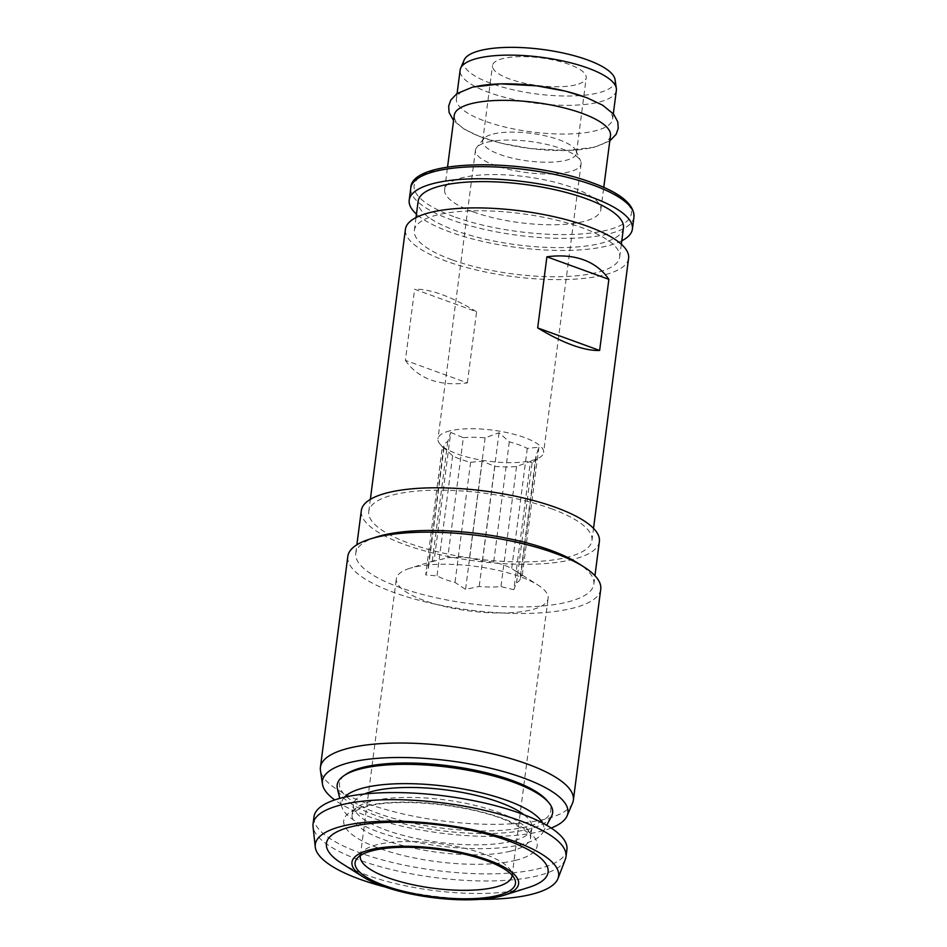 <?xml version="1.0" encoding="UTF-8"?>
<svg xmlns="http://www.w3.org/2000/svg" width="947" height="947" viewBox="0 0 947 947"><rect width="100%" height="100%" fill="white"/><g stroke="black" fill="none" stroke-linecap="round" stroke-linejoin="round"><path stroke-width="0.71" stroke-dasharray="4.74 3.55" d="M376.504 536.985A120.032 35.288 -172.6 0 0 355.776 553.249A120.032 35.288 -172.6 0 0 399.22 587.247A120.032 35.288 -172.6 0 0 566.874 602.185A120.032 35.288 -172.6 0 0 593.84 584.169A120.032 35.288 -172.6 0 0 577.954 563.145M599.38 541.506A120.032 35.288 7.4 0 1 529.207 564.27A120.032 35.288 7.4 0 1 404.76 544.584A120.032 35.288 7.4 0 1 361.316 510.587M405.387 360.345C411.625 369.448 420.077 375.959 430.731 379.877C441.432 383.724 453.649 384.731 467.368 382.884L405.387 360.345L414.632 289.237L476.601 311.776C464.101 304.2 452.512 298.459 441.811 294.553C431.145 290.693 422.09 288.93 414.632 289.237M467.368 382.884L476.601 311.776M493.304 133.977A47.267 13.897 7.4 0 1 542.229 135.184A47.267 13.897 7.4 0 1 576.001 150.703A47.267 13.897 7.4 0 1 576.427 153.248A47.267 13.897 7.4 0 1 565.809 160.339A47.267 13.897 7.4 0 1 512.919 158.279A47.267 13.897 7.4 0 1 482.686 141.079A47.267 13.897 7.4 0 1 483.751 138.724A47.267 13.897 7.4 0 1 493.304 133.977M487.433 142.157A53.257 15.661 7.4 0 1 542.56 143.518A53.257 15.661 7.4 0 1 580.618 161.014A53.257 15.661 7.4 0 1 581.103 163.878A53.257 15.661 7.4 0 1 569.135 171.869A53.257 15.661 7.4 0 1 509.522 169.549A53.257 15.661 7.4 0 1 475.465 150.159A53.257 15.661 7.4 0 1 476.661 147.507A53.257 15.661 7.4 0 1 487.433 142.157M551.213 508.669A112.527 33.086 7.4 0 1 591.946 540.536A112.527 33.086 7.4 0 1 526.153 561.879A112.527 33.086 7.4 0 1 409.495 543.424A112.527 33.086 7.4 0 1 368.762 511.558A112.527 33.086 7.4 0 1 434.555 490.215A112.527 33.086 7.4 0 1 551.213 508.669M628.607 258.259A112.527 33.086 7.4 0 1 562.814 279.602A112.527 33.086 7.4 0 1 446.155 261.135A112.527 33.086 7.4 0 1 405.423 229.269M616.367 90.367A78.767 23.166 7.4 0 1 570.319 105.306A78.767 23.166 7.4 0 1 488.652 92.38A78.767 23.166 7.4 0 1 460.135 70.078M615.065 79.655A76.352 22.456 7.4 0 1 573.266 95.943A76.352 22.456 7.4 0 1 491.28 83.478A76.352 22.456 7.4 0 1 464.137 60.052M575.61 84.875A47.267 13.897 7.4 0 1 522.72 82.815A47.267 13.897 7.4 0 1 492.499 65.603A47.267 13.897 7.4 0 1 503.117 58.513A47.267 13.897 7.4 0 1 556.007 60.572A47.267 13.897 7.4 0 1 586.229 77.772A47.267 13.897 7.4 0 1 575.61 84.875M473.133 211.844A78.767 23.166 7.4 0 1 444.628 189.53A78.767 23.166 7.4 0 1 490.676 174.591A78.767 23.166 7.4 0 1 572.343 187.518A78.767 23.166 7.4 0 1 600.848 209.82A78.767 23.166 7.4 0 1 554.8 224.759A78.767 23.166 7.4 0 1 473.133 211.844M610.495 135.599A78.767 23.166 7.4 0 1 592.798 147.424A78.767 23.166 7.4 0 1 482.781 137.623A78.767 23.166 7.4 0 1 454.264 115.309M584.133 96.772A78.767 23.166 7.4 0 1 612.638 119.085A78.767 23.166 7.4 0 1 594.941 130.899A78.767 23.166 7.4 0 1 484.923 121.098A78.767 23.166 7.4 0 1 456.407 98.796A78.767 23.166 7.4 0 1 474.104 86.97M621.788 240.798A112.527 33.086 7.4 0 1 449.943 231.979A112.527 33.086 7.4 0 1 416.467 214.14M623.457 227.943A103.519 30.446 7.4 0 1 562.932 247.581A103.519 30.446 7.4 0 1 455.602 230.595A103.519 30.446 7.4 0 1 418.136 201.273M451.826 259.75A103.519 30.446 7.4 0 1 414.348 230.429A103.519 30.446 7.4 0 1 474.873 210.79A103.519 30.446 7.4 0 1 582.204 227.777A103.519 30.446 7.4 0 1 619.681 257.099A103.519 30.446 7.4 0 1 559.144 276.725A103.519 30.446 7.4 0 1 451.826 259.75M449.932 430.849A53.257 15.661 -172.6 0 0 437.964 438.84A53.257 15.661 -172.6 0 0 439.905 443.954A53.257 15.661 -172.6 0 0 479.951 459.863A53.257 15.661 -172.6 0 0 531.634 460.55A53.257 15.661 -172.6 0 0 540.417 457.01A53.257 15.661 -172.6 0 0 543.602 452.559A53.257 15.661 -172.6 0 0 509.545 433.17A53.257 15.661 -172.6 0 0 449.932 430.849M409.554 568.389A76.518 22.503 -172.6 0 0 396.343 578.759A76.518 22.503 -172.6 0 0 445.279 606.625A76.518 22.503 -172.6 0 0 530.912 609.963A76.518 22.503 -172.6 0 0 548.1 598.48A76.518 22.503 -172.6 0 0 537.979 585.068A76.518 22.503 -172.6 0 0 413.531 567.277A76.518 22.503 -172.6 0 0 409.554 568.389L434.105 560.695L450.76 432.424L447.777 441.503A46.51 13.672 -172.6 0 0 443.835 446.108A46.51 13.672 -172.6 0 0 443.989 447.907L452.619 455.779A46.51 13.672 -172.6 0 0 470.6 462.314L482.212 461.118L494.796 466.374A46.51 13.672 -172.6 0 0 516.565 466.516L530.486 461.414L513.83 589.685L500.963 586.607A46.51 13.672 7.4 0 1 479.194 586.477L465.557 589.389L454.998 582.417A46.51 13.672 7.4 0 1 437.029 575.883L425.688 574.888L428.387 567.999A46.51 13.672 7.4 0 1 428.233 566.211A46.51 13.672 7.4 0 1 432.187 561.607L447.742 557.783A46.51 13.672 7.4 0 1 469.511 557.925L482.378 560.991L493.718 561.985A46.51 13.672 7.4 0 1 511.688 568.52L522.247 575.492L520.329 576.392A46.51 13.672 7.4 0 1 520.483 578.191A46.51 13.672 7.4 0 1 516.529 582.796L513.83 589.685M516.565 466.516L500.963 586.607M600.741 589.235A127.525 37.501 7.4 0 1 572.095 608.376A127.525 37.501 7.4 0 1 429.358 602.825A127.525 37.501 7.4 0 1 347.809 556.386M572.533 803.127A127.525 37.501 7.4 0 1 544.703 819.25A127.525 37.501 7.4 0 1 406.89 814.799A127.525 37.501 7.4 0 1 320.453 770.385M551.19 828.045A123.785 36.4 7.4 0 1 540.11 831.478A123.785 36.4 7.4 0 1 334.717 799.931M546.928 800.452A106.526 31.322 7.4 0 1 526.875 826.66A106.526 31.322 7.4 0 1 392.721 818.149A106.526 31.322 7.4 0 1 345.892 774.35M551.497 816.397A108.633 31.938 7.4 0 1 528.225 829.241A108.633 31.938 7.4 0 1 518.743 831.146A108.633 31.938 7.4 0 1 405.801 824.316A108.633 31.938 7.4 0 1 337.392 788.591M344.4 797.232A102.027 29.996 -172.6 0 0 341.701 806.43A102.027 29.996 -172.6 0 0 405.955 839.977A102.027 29.996 -172.6 0 0 512.019 846.393A102.027 29.996 -172.6 0 0 520.921 844.606A102.027 29.996 -172.6 0 0 542.773 832.543A102.027 29.996 -172.6 0 0 542.513 822.967M364.453 794A90.024 26.469 -172.6 0 0 353.397 804.559A90.024 26.469 -172.6 0 0 385.985 830.057A90.024 26.469 -172.6 0 0 511.723 841.256A90.024 26.469 -172.6 0 0 531.942 827.749A90.024 26.469 -172.6 0 0 523.951 814.716M566.922 849.648A127.525 37.501 7.4 0 1 538.275 868.79A127.525 37.501 7.4 0 1 395.538 863.226A127.525 37.501 7.4 0 1 313.99 816.799M565.335 859.355A127.525 37.501 7.4 0 1 537.351 875.892A127.525 37.501 7.4 0 1 398.853 871.287A127.525 37.501 7.4 0 1 313.043 826.589M341.204 863.037A111.77 32.861 -172.6 0 0 366.868 875.111A111.77 32.861 -172.6 0 0 522.981 889.02A111.77 32.861 -172.6 0 0 528.793 887.398M480.093 899.342A122.684 36.069 7.4 0 1 385.251 887.019M360.416 855.555A76.518 22.503 7.4 0 1 362.05 852.264A76.518 22.503 7.4 0 1 377.522 844.582A76.518 22.503 7.4 0 1 456.726 846.523A76.518 22.503 7.4 0 1 511.392 871.666A76.518 22.503 7.4 0 1 512.138 875.265M494.796 466.374L479.194 586.477M482.212 461.118L465.557 589.389M470.6 462.314L454.998 582.417M452.619 455.779L437.029 575.883M439.905 443.954L442.865 447.434L442.356 446.629L425.688 574.888M443.989 447.907L428.387 567.999M447.777 441.503L432.187 561.607M450.76 432.424L463.343 437.692L447.742 557.783M463.343 437.692A46.51 13.672 7.4 0 1 485.113 437.822L499.045 432.72L509.308 441.882A46.51 13.672 7.4 0 1 527.29 448.416L538.902 447.221L535.919 456.3A46.51 13.672 7.4 0 1 536.073 458.088A46.51 13.672 7.4 0 1 533.303 461.97A46.51 13.672 7.4 0 1 532.131 462.692L516.529 582.796M532.131 462.692L530.486 461.414M535.919 456.3L520.329 576.392M538.902 447.221L522.247 575.492M527.29 448.416L511.688 568.52M509.308 441.882L493.718 561.985M499.045 432.72L482.378 560.991M485.113 437.822L469.511 557.925M453.767 216.591A109.521 32.21 7.4 0 1 438.733 169.134A109.521 32.21 7.4 0 1 591.709 182.771A109.521 32.21 7.4 0 1 606.743 230.228A109.521 32.21 7.4 0 1 453.767 216.591M633.957 217.017A112.527 33.086 7.4 0 1 568.164 238.36A112.527 33.086 7.4 0 1 451.506 219.893A112.527 33.086 7.4 0 1 410.785 188.027M510.421 851.211A90.024 26.469 7.4 0 1 409.672 847.293A90.024 26.469 7.4 0 1 352.106 814.515A90.024 26.469 7.4 0 1 372.337 801.008A90.024 26.469 7.4 0 1 498.075 812.206A90.024 26.469 7.4 0 1 530.651 837.704A90.024 26.469 7.4 0 1 510.421 851.211M515.251 860.421A97.529 28.67 -172.6 0 0 501.874 818.161A97.529 28.67 -172.6 0 0 365.66 806.015A97.529 28.67 -172.6 0 0 379.049 848.275A97.529 28.67 -172.6 0 0 515.251 860.421M593.84 584.169L594.941 575.705M576.001 150.703L580.618 161.014M591.946 540.536L593.52 528.367M444.628 189.53L447.54 167.074M609.809 140.902L594.29 147.282L566.188 150.537L530.142 148.537L501.33 143.222L480.212 136.735L464.231 129.183L453.577 120.6M456.407 98.796L457.093 93.493M414.348 230.429L416.017 217.573M475.465 150.159L437.964 438.84M576.427 153.248L586.229 77.772M341.701 806.43L339.76 798.392M531.942 827.749L530.651 837.704C528.627 838.154 538.476 836.035 507.497 820.942C471.606 804.914 400.001 797.504 368.371 806.193C360.653 808.264 355.717 810.372 353.551 812.526L352.106 814.515L353.397 804.559M511.392 871.666L514.73 879.1M360.322 856.076L396.343 578.759M428.233 566.211L443.835 446.108M520.483 578.191L536.073 458.088M581.103 163.878L543.602 452.559M612.638 119.085L613.325 113.794M368.762 511.558L370.348 499.377M512.09 875.786L548.1 598.48M542.773 832.543L546.703 825.275M483.751 138.724L476.661 147.507M355.776 553.249L356.877 544.785M362.05 852.264L356.924 858.598M533.303 461.97L540.417 457.01M482.686 141.079L492.499 65.603M600.848 209.82L603.772 187.364M515.57 570.828L537.979 585.068M619.681 257.099L621.35 244.231"/><path stroke-width="1.42" d="M537.671 327.911L599.64 350.449C592.183 350.757 583.115 348.993 572.45 345.134C561.76 341.228 550.16 335.487 537.671 327.911L546.904 256.815C560.624 254.968 572.828 255.962 583.53 259.809C594.195 263.728 602.635 270.238 608.874 279.341L546.904 256.815M583.873 566.898L577.954 563.145A120.032 35.288 -172.6 0 0 550.396 550.183A120.032 35.288 -172.6 0 0 382.754 535.233A120.032 35.288 -172.6 0 0 376.504 536.985L369.827 539.103A127.525 37.501 7.4 0 1 376.456 537.245A127.525 37.501 7.4 0 1 554.587 553.131A127.525 37.501 7.4 0 1 583.873 566.898A127.525 37.501 7.4 0 1 600.741 589.235L573.361 800.108A127.525 37.501 7.4 0 1 572.533 803.127L567.111 815.817A123.785 36.4 7.4 0 1 551.19 828.045M356.877 544.785L361.316 510.587A120.032 35.288 7.4 0 1 431.501 487.823A120.032 35.288 7.4 0 1 555.936 507.521A120.032 35.288 7.4 0 1 599.38 541.506L594.941 575.705M599.64 350.449L608.874 279.341M370.348 499.377L405.423 229.269A112.527 33.086 7.4 0 1 471.215 207.926A112.527 33.086 7.4 0 1 587.874 226.392A112.527 33.086 7.4 0 1 628.607 258.259L593.52 528.367M457.093 93.493L460.135 70.078A78.767 23.166 7.4 0 1 460.656 68.22A78.767 23.166 7.4 0 1 509.166 55.115A78.767 23.166 7.4 0 1 587.862 68.066A78.767 23.166 7.4 0 1 616.343 88.438A78.767 23.166 7.4 0 1 616.367 90.367L613.325 113.794M460.656 68.22L464.137 60.052A76.352 22.456 7.4 0 1 511.155 47.35A76.352 22.456 7.4 0 1 587.448 59.898A76.352 22.456 7.4 0 1 615.065 79.655L616.343 88.438M447.54 167.074L454.264 115.309A78.767 23.166 7.4 0 1 471.961 103.495A78.767 23.166 7.4 0 1 581.979 113.297A78.767 23.166 7.4 0 1 610.495 135.599L603.772 187.364M474.104 86.97A78.767 23.166 7.4 0 1 584.133 96.772M416.467 214.14A112.527 33.086 7.4 0 1 409.211 200.113A112.527 33.086 7.4 0 1 475.003 178.782A112.527 33.086 7.4 0 1 591.662 197.236A112.527 33.086 7.4 0 1 632.395 229.103A112.527 33.086 7.4 0 1 621.788 240.798M416.017 217.573L418.136 201.273A103.519 30.446 7.4 0 1 478.661 181.646A103.519 30.446 7.4 0 1 585.992 198.621A103.519 30.446 7.4 0 1 623.457 227.943L621.35 244.231M334.717 799.931A123.785 36.4 7.4 0 1 322.454 784.045L320.453 770.385A127.525 37.501 7.4 0 1 320.417 767.259A127.525 37.501 7.4 0 1 349.076 748.118A127.525 37.501 7.4 0 1 527.195 763.992A127.525 37.501 7.4 0 1 573.361 800.108M322.454 784.045A123.785 36.4 7.4 0 1 350.224 762.43A123.785 36.4 7.4 0 1 523.111 777.842A123.785 36.4 7.4 0 1 567.111 815.817M339.76 798.392L337.392 788.591A108.633 31.938 7.4 0 1 343.666 775.889L345.892 774.35A106.526 31.322 7.4 0 1 363.459 767.248A106.526 31.322 7.4 0 1 372.763 765.377A106.526 31.322 7.4 0 1 546.928 800.452L548.668 802.523A108.633 31.938 7.4 0 1 551.497 816.397L546.703 825.275M343.666 775.889A108.633 31.938 7.4 0 1 361.588 768.656A108.633 31.938 7.4 0 1 467.001 770.065A108.633 31.938 7.4 0 1 548.668 802.523M542.513 822.967A102.027 29.996 -172.6 0 0 468.729 790.035A102.027 29.996 -172.6 0 0 364.417 787.703A102.027 29.996 -172.6 0 0 344.4 797.232M523.951 814.716A90.024 26.469 -172.6 0 0 373.627 791.053A90.024 26.469 -172.6 0 0 364.453 794M385.251 887.019A122.684 36.069 7.4 0 1 359.694 879.183A122.684 36.069 7.4 0 1 315.268 847.02L313.043 826.589A127.525 37.501 7.4 0 1 313.066 823.902L313.99 816.799A127.525 37.501 7.4 0 1 342.636 797.658A127.525 37.501 7.4 0 1 520.767 813.532A127.525 37.501 7.4 0 1 566.922 849.648L565.998 856.751A127.525 37.501 7.4 0 1 565.335 859.355L557.972 878.544A122.684 36.069 7.4 0 1 531.042 894.453A122.684 36.069 7.4 0 1 480.093 899.342M313.066 823.902A127.525 37.501 7.4 0 1 341.713 804.761A127.525 37.501 7.4 0 1 519.844 820.635A127.525 37.501 7.4 0 1 565.998 856.751M315.268 847.02A122.684 36.069 7.4 0 1 342.85 826.021A122.684 36.069 7.4 0 1 484.177 832.33A122.684 36.069 7.4 0 1 557.972 878.544M504.1 895.246L528.793 887.398A111.77 32.861 -172.6 0 0 503.84 839.255A111.77 32.861 -172.6 0 0 351.526 826.684A111.77 32.861 -172.6 0 0 341.204 863.037L363.08 876.934A84.023 24.705 -172.6 0 0 382.375 886.013A84.023 24.705 -172.6 0 0 499.732 896.466A84.023 24.705 -172.6 0 0 504.1 895.246A84.023 24.705 -172.6 0 0 485.338 859.059A84.023 24.705 -172.6 0 0 370.845 849.601A84.023 24.705 -172.6 0 0 363.08 876.934M373.272 850.489A80.85 23.77 7.4 0 1 486.202 860.551A80.85 23.77 7.4 0 1 514.73 879.1A80.85 23.77 7.4 0 1 497.293 895.59A80.85 23.77 7.4 0 1 400.238 890.429A80.85 23.77 7.4 0 1 356.924 858.598A80.85 23.77 7.4 0 1 373.272 850.489M512.138 875.265A76.518 22.503 7.4 0 1 512.09 875.786A76.518 22.503 7.4 0 1 494.902 887.268A76.518 22.503 7.4 0 1 409.258 883.93A76.518 22.503 7.4 0 1 360.322 856.076A76.518 22.503 7.4 0 1 360.416 855.555M320.417 767.259L347.809 556.386A127.525 37.501 7.4 0 1 369.827 539.103M409.211 200.113L410.785 188.027A112.527 33.086 7.4 0 1 476.566 166.684A112.527 33.086 7.4 0 1 593.236 185.15A112.527 33.086 7.4 0 1 633.957 217.017L632.395 229.103M410.785 188.027C410.678 158.256 526.236 157.782 592.372 182.795C620.534 193.022 634.395 204.434 633.957 217.017M453.577 120.6L449.103 112.504L448.653 106.1L450.796 100.027L456.916 93.623L472.624 87.112L500.714 83.857L536.76 85.857L565.572 91.172L586.69 97.659L602.671 105.212L613.644 114.161L617.799 121.891L618.249 128.295L616.106 134.367L609.809 140.902"/></g></svg>
